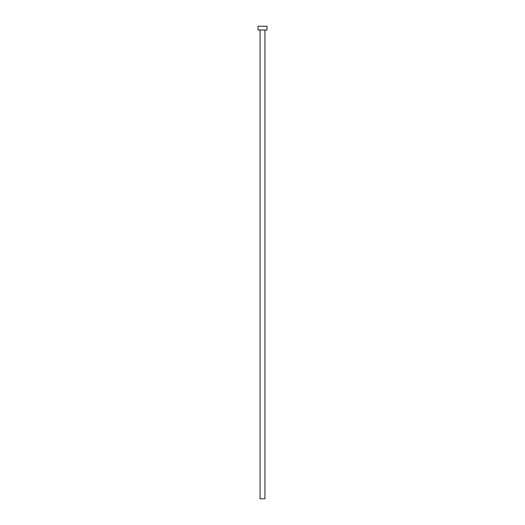 <?xml version="1.0" encoding="UTF-8"?>
<svg xmlns="http://www.w3.org/2000/svg" width="525" height="525" viewBox="0 0 525 525"><rect width="100%" height="100%" fill="white"/><g stroke="black" fill="none" stroke-linecap="round" stroke-linejoin="round"><path stroke-width="0.39" stroke-dasharray="2.62 1.97" d="M264.935 29.997L260.065 29.997L264.935 29.997M257.998 29.997L267.002 29.997M257.998 26.25L267.002 26.25M260.065 498.75L264.935 498.75"/><path stroke-width="0.79" d="M264.935 29.997L264.935 498.75L260.065 498.75L260.065 29.997M267.002 29.997L257.998 29.997L257.998 26.25L267.002 26.25L267.002 29.997"/></g></svg>
